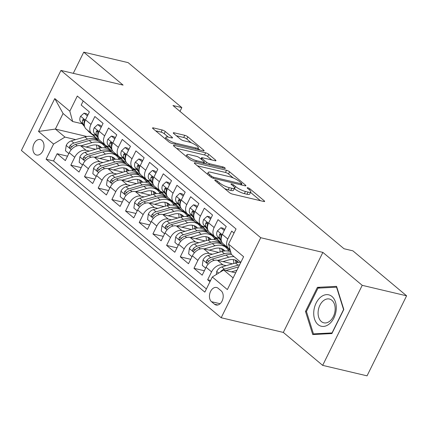 <?xml version="1.0" encoding="UTF-8"?>
<svg xmlns="http://www.w3.org/2000/svg" width="428" height="428" viewBox="0 0 428 428"><rect width="100%" height="100%" fill="white"/><g stroke="black" fill="none" stroke-linecap="round" stroke-linejoin="round"><path stroke-width="0.64" d="M215.354 180.108A1.707 0.407 26.3 0 0 214.765 180.14A1.707 0.407 26.3 0 0 215.075 180.605L229.344 192.557A2.44 0.578 26.3 0 0 232.431 194.093L263.798 201.497A2.44 0.578 26.3 0 0 264.643 201.454A2.44 0.578 26.3 0 0 264.199 200.786L249.925 188.834A1.707 0.407 26.3 0 0 247.769 187.758A1.707 0.407 26.3 0 0 247.181 187.79A1.707 0.407 26.3 0 0 247.486 188.261L249.337 189.807A7.8 1.846 26.3 0 1 250.749 191.947A7.8 1.846 26.3 0 1 248.058 192.086L245.442 191.471A7.8 1.846 26.3 0 1 235.566 186.555L233.72 185.008A1.707 0.407 26.3 0 0 231.559 183.933A1.707 0.407 26.3 0 0 230.97 183.965A1.707 0.407 26.3 0 0 231.281 184.431L233.126 185.977A7.8 1.846 26.3 0 1 234.544 188.117A7.8 1.846 26.3 0 1 231.848 188.261L229.237 187.646A7.8 1.846 26.3 0 1 219.361 182.729L217.515 181.183A1.707 0.407 26.3 0 0 215.354 180.108M35.021 154.214A7.945 5.393 -76.7 0 0 36.615 155.027A7.945 5.393 -76.7 0 0 43.319 149.779A7.945 5.393 -76.7 0 0 41.864 140.373A7.945 5.393 -76.7 0 0 40.264 139.56A7.945 5.393 -76.7 0 0 33.561 144.808A7.945 5.393 -76.7 0 0 35.021 154.214M165.272 131.519A2.44 0.578 26.3 0 0 162.185 129.978L153.385 127.902A2.44 0.578 26.3 0 0 152.545 127.945A2.44 0.578 26.3 0 0 152.989 128.614L168.835 141.887A2.44 0.578 26.3 0 0 171.922 143.423L203.289 150.833A2.44 0.578 26.3 0 0 204.135 150.784A2.44 0.578 26.3 0 0 203.691 150.116L187.839 136.848A2.44 0.578 26.3 0 0 184.757 135.307L174.126 132.798A2.44 0.578 26.3 0 0 173.281 132.846A2.44 0.578 26.3 0 0 173.725 133.515L180.509 139.191A2.44 0.578 26.3 0 0 183.596 140.726L188.866 141.973A6.522 1.546 26.3 0 1 195.361 144.83A6.522 1.546 26.3 0 1 198.303 147.869A6.522 1.546 26.3 0 1 196.051 147.992L175.4 143.113A6.522 1.546 26.3 0 1 168.905 140.261A6.522 1.546 26.3 0 1 165.962 137.217A6.522 1.546 26.3 0 1 168.215 137.099L171.655 137.907A2.44 0.578 26.3 0 0 172.5 137.864A2.44 0.578 26.3 0 0 172.056 137.195L165.272 131.519L164.202 133.68A2.44 0.578 26.3 0 0 161.121 132.145L155.664 130.856M123.093 85.097L83.749 52.157L128.133 62.638L181.841 107.61L172.966 105.513L344.016 248.743L352.891 250.84L406.6 295.812L362.216 285.332L322.873 252.392L260.738 237.717L60.953 70.427L123.093 85.097M195.157 162.881A2.44 0.578 26.3 0 0 194.317 162.924A2.44 0.578 26.3 0 0 194.761 163.592L210.608 176.866A2.44 0.578 26.3 0 0 213.695 178.401L245.062 185.811A2.44 0.578 26.3 0 0 245.902 185.763A2.44 0.578 26.3 0 0 245.463 185.094L229.611 171.826A2.44 0.578 26.3 0 0 226.524 170.291L195.157 162.881L194.794 163.624M189.722 159.376L173.875 146.103A2.44 0.578 26.3 0 1 173.431 145.434A2.44 0.578 26.3 0 1 174.271 145.392L205.638 152.801A2.44 0.578 26.3 0 1 208.725 154.337L215.509 160.013A2.44 0.578 26.3 0 1 215.953 160.682A2.44 0.578 26.3 0 1 215.107 160.73L202.391 157.723A2.44 0.578 26.3 0 0 201.545 157.766A2.44 0.578 26.3 0 0 201.989 158.435L206.489 162.207A2.44 0.578 26.3 0 0 209.576 163.742L222.817 166.867A1.707 0.407 26.3 0 1 224.518 167.616A1.707 0.407 26.3 0 1 225.289 168.413A1.707 0.407 26.3 0 1 224.7 168.445L192.809 160.912A2.44 0.578 26.3 0 1 189.722 159.376M67.528 156.177L57.133 153.722L65.345 160.596L69.245 152.7L74.718 157.285A9.935 6.907 -50.1 0 1 86.098 150.308L89.366 151.084M81.213 167.637L70.818 165.181L79.025 172.056L82.93 164.159L88.403 168.744A9.935 6.907 -50.1 0 1 99.778 161.768L103.052 162.544M94.893 179.091L84.498 176.641L92.71 183.516L96.61 175.619L102.083 180.204A9.935 6.907 -50.1 0 1 113.463 173.228L116.737 173.998M108.578 190.551L98.183 188.095L106.395 194.97L110.296 187.079L115.769 191.658A9.935 6.907 -50.1 0 1 127.148 184.687L130.417 185.458M122.264 202.011L111.868 199.555L120.081 206.43L123.981 198.539L129.454 203.118A9.935 6.907 -50.1 0 1 140.833 196.142L144.102 196.917M135.949 213.47L125.554 211.015L133.761 217.889L137.666 209.993L143.139 214.578A9.935 6.907 -50.1 0 1 154.513 207.601L157.788 208.377M149.629 224.925L139.234 222.474L147.446 229.349L151.346 221.453L156.819 226.038A9.935 6.907 -50.1 0 1 168.199 219.061L171.473 219.832M163.314 236.384L152.919 233.929L161.131 240.804L165.031 232.912L170.505 237.497A9.935 6.907 -50.1 0 1 181.884 230.521L185.153 231.291M176.999 247.844L166.604 245.388L174.811 252.263L178.717 244.372L184.19 248.952A9.935 6.907 -50.1 0 1 195.564 241.981L198.838 242.751M190.685 259.304L180.29 256.848L188.497 263.723L192.397 255.826L197.875 260.411A9.935 6.907 -50.1 0 1 209.249 253.435L212.523 254.211M204.365 270.764L193.97 268.308L202.182 275.183L206.082 267.286A9.935 6.907 -50.1 0 1 217.461 260.31L232.474 263.857M234.03 233.041L231.709 231.099L227.803 238.995A9.935 6.907 -50.1 0 0 228.531 248.288A9.935 6.907 -50.1 0 0 229.927 249.107M228.531 248.288L223.058 243.703A9.935 6.907 -50.1 0 1 222.33 234.41L226.235 226.514L218.023 219.639L214.123 227.536A9.935 6.907 -50.1 0 0 214.845 236.828A9.935 6.907 -50.1 0 0 216.948 237.861L219.018 238.353M214.845 236.828L209.372 232.244A9.935 6.907 129.9 0 1 208.65 222.951L212.55 215.054L204.338 208.179L200.438 216.076A9.935 6.907 -50.1 0 0 201.16 225.369A9.935 6.907 -50.1 0 0 203.263 226.407L205.333 226.894M201.16 225.369L195.687 220.784A9.935 6.907 129.9 0 1 194.965 211.491L198.865 203.6L190.658 196.725L186.752 204.616A9.935 6.907 -50.1 0 0 187.48 213.909A9.935 6.907 -50.1 0 0 189.577 214.947L191.648 215.434M187.48 213.909L182.007 209.329A9.935 6.907 129.9 0 1 181.279 200.036L185.185 192.14L176.973 185.265L173.073 193.156A9.935 6.907 -50.1 0 0 173.795 202.449A9.935 6.907 -50.1 0 0 175.897 203.487L177.962 203.974M173.795 202.449L168.322 197.87A9.935 6.907 129.9 0 1 167.594 188.577L171.5 180.68L163.287 173.805L159.387 181.702A9.935 6.907 -50.1 0 0 160.109 190.995A9.935 6.907 -50.1 0 0 162.212 192.028L164.282 192.52M160.109 190.995L154.636 186.41A9.935 6.907 129.9 0 1 153.914 177.117L157.814 169.221L149.602 162.346L145.702 170.242A9.935 6.907 -50.1 0 0 146.424 179.535A9.935 6.907 -50.1 0 0 148.527 180.573L150.597 181.06M146.424 179.535L140.951 174.95A9.935 6.907 129.9 0 1 140.229 165.657L144.129 157.766L135.922 150.891L132.017 158.783A9.935 6.907 -50.1 0 0 132.744 168.076A9.935 6.907 -50.1 0 0 134.847 169.114L136.912 169.6M132.744 168.076L127.271 163.491A9.935 6.907 129.9 0 1 126.544 154.198L130.449 146.306L122.237 139.432L118.337 147.323A9.935 6.907 -50.1 0 0 119.059 156.616A9.935 6.907 -50.1 0 0 121.161 157.654L123.227 158.141M119.059 156.616L113.586 152.036A9.935 6.907 129.9 0 1 112.864 142.743L116.764 134.847L108.552 127.972L104.651 135.869A9.935 6.907 -50.1 0 0 105.374 145.162A9.935 6.907 -50.1 0 0 107.476 146.194L109.547 146.686M105.374 145.162L99.901 140.577A9.935 6.907 129.9 0 1 99.178 131.284L103.078 123.387L94.872 116.512L90.966 124.409A9.935 6.907 -50.1 0 0 91.694 133.702A9.935 6.907 -50.1 0 0 93.791 134.74L95.861 135.227M118.342 157.927L120.776 158.499M69.245 152.7A9.935 6.907 129.9 0 1 80.624 145.729L95.637 149.27M113.805 153.561L115.539 153.973M132.022 169.381L134.462 169.959A18.998 13.209 -50.1 0 1 133.274 168.755L132.653 168.001M82.93 164.159A9.935 6.907 129.9 0 1 94.304 157.183L109.322 160.73M127.485 165.021L129.224 165.433M145.707 180.841L148.147 181.419M96.61 175.619A9.935 6.907 129.9 0 1 107.99 168.643L123.002 172.19M141.17 176.48L142.909 176.887M159.393 192.3L161.827 192.878M110.296 187.079A9.935 6.907 129.9 0 1 121.675 180.102L136.687 183.649M154.856 187.94L156.595 188.347M173.073 203.76L175.512 204.333M123.981 198.539A9.935 6.907 129.9 0 1 135.355 191.562L150.372 195.104M168.541 199.394L170.274 199.806M186.758 215.214L189.197 215.792M137.666 209.993A9.935 6.907 129.9 0 1 149.04 203.022L164.052 206.564M182.221 210.854L183.96 211.266M200.443 226.674L202.883 227.252M151.346 221.453A9.935 6.907 129.9 0 1 162.726 214.476L177.738 218.023M195.906 222.314L197.645 222.726M214.128 238.134L216.563 238.712M165.031 232.912A9.935 6.907 129.9 0 1 176.411 225.936L191.423 229.483M209.592 233.774L211.33 234.18M227.808 249.594L230.216 250.161M178.717 244.372A9.935 6.907 129.9 0 1 190.091 237.396L205.108 240.937M223.277 245.228L225.01 245.64M192.397 255.826A9.935 6.907 129.9 0 1 203.776 248.855L218.788 252.397M221.148 290.81L218.141 288.285A7.699 5.222 -76.7 0 0 216.595 287.498A7.699 5.222 -76.7 0 0 210.1 292.581A7.699 5.222 -76.7 0 0 211.512 301.697L214.524 304.217A7.699 5.222 -76.7 0 0 216.065 305.004A7.699 5.222 -76.7 0 0 222.56 299.921A7.699 5.222 -76.7 0 0 221.148 290.81M260.738 237.717L221.185 317.747L21.4 150.453L60.953 70.427M57.133 153.722L53.553 160.965L46.096 159.205L204.83 292.126L212.309 276.986L223.689 270.009L235.646 272.834M46.096 159.205L53.58 144.065L38.525 131.46L54.773 98.584L69.828 111.189L77.308 96.049L236.042 228.964L228.557 244.104L243.612 256.709L227.364 289.59L212.309 276.986M210.592 280.458L207.655 279.762L211.555 271.871A9.935 6.907 -50.1 0 1 222.935 264.895L226.203 265.665M83.198 100.981L81.186 105.053L89.393 111.933L85.493 119.824A9.935 6.907 129.9 0 0 86.215 129.117L91.694 133.702M193.97 268.308L197.875 260.411M180.29 256.848L184.19 248.952M166.604 245.388L170.505 237.497M152.919 233.929L156.819 226.038M139.234 222.474L143.139 214.578M125.554 211.015L129.454 203.118M111.868 199.555L115.769 191.658M98.183 188.095L102.083 180.204M84.498 176.641L88.403 168.744M70.818 165.181L74.718 157.285M53.553 160.965L206.392 288.954M207.655 279.762L209.977 281.71M98.445 139.239L96.016 138.667M86.879 136.511L55.378 129.069L64.954 137.094L75.681 139.624M104.657 146.467L107.096 147.039M223.689 270.009L233.132 277.916M240.83 262.343L231.388 254.435L228.557 244.104M322.873 252.392L283.32 332.422L322.664 365.362L362.216 285.332M322.664 365.362L367.047 375.843L406.6 295.812M83.749 52.157L73.279 73.338M283.32 332.422L221.185 317.747M179.979 111.387L181.841 107.61M82.176 123.767L72.653 121.52L63.071 113.495L55.378 129.069L38.525 131.46M230.285 250.417L227.985 249.877M216.964 239.043L214.3 238.417M203.284 227.589L200.62 226.958M189.599 216.129L186.934 215.498M175.913 204.67L173.249 204.044M162.233 193.21L159.564 192.584M148.548 181.756L145.884 181.124M134.863 170.296L132.198 169.665M121.178 158.836L118.513 158.205M69.828 111.189L72.653 121.52M64.954 137.094L53.58 144.065M107.498 147.376L104.833 146.751M54.773 98.584L63.071 113.495M336.563 286.353L317.399 287.343L305.49 311.445L312.74 334.557L331.898 333.562L343.812 309.46L336.563 286.353M306.496 311.686L305.49 311.445M320.294 288.028L317.399 287.343M224.598 188.577A7.8 1.846 26.3 0 0 228.167 189.807L229.237 187.646M234.544 188.117L233.474 190.283A7.8 1.846 26.3 0 1 230.783 190.423L228.167 189.807M250.749 191.947L249.685 194.109A7.8 1.846 26.3 0 1 246.988 194.253L244.372 193.633A7.8 1.846 26.3 0 1 234.501 188.716L234.319 188.571M260.454 200.711L250.53 192.397M233.292 177.962L228.541 173.987A2.44 0.578 26.3 0 0 225.46 172.452L197.436 165.834M241.718 185.019L241.371 184.73M211.571 176.202A1.707 0.407 26.3 0 0 213.733 177.278L241.264 183.783A1.707 0.407 26.3 0 0 241.852 183.751A1.707 0.407 26.3 0 0 241.547 183.28L239.594 181.654A7.8 1.846 26.3 0 0 229.724 176.737L210.902 172.291A7.8 1.846 26.3 0 0 208.206 172.436A7.8 1.846 26.3 0 0 209.624 174.576L211.571 176.202L211.074 177.208M176.55 148.345L204.573 154.963L205.638 152.801M211.764 159.938L207.655 156.498A2.44 0.578 26.3 0 0 204.573 154.963M204.038 163.212L204.627 163.705M189.187 154.604A6.522 1.546 26.3 0 0 186.934 154.727A6.522 1.546 26.3 0 0 189.882 157.772A6.522 1.546 26.3 0 0 196.372 160.623L203.648 162.34A2.44 0.578 26.3 0 0 204.493 162.298A2.44 0.578 26.3 0 0 204.049 161.629L199.55 157.862A2.44 0.578 26.3 0 0 196.463 156.327L189.187 154.604M168.311 137.121L164.202 133.68M191.23 142.743L186.774 139.009A2.44 0.578 26.3 0 0 183.687 137.474L176.4 135.751M199.946 150.041L198.025 148.43M231.478 271.85L236.903 270.282M216.306 274.535L216.755 271.336A6.581 4.574 -50.1 0 1 221.822 266.933L235.475 262.99A18.998 13.209 -50.1 0 1 240.798 262.407M239.616 264.798A18.998 13.209 129.9 0 0 238.075 265.167L224.422 269.11A6.581 4.574 129.9 0 0 220.377 271.941L220.249 272.117M225.909 270.533A6.581 4.574 -50.1 0 1 226.064 270.485L238.594 266.869M318.058 324.595A16.141 10.951 -76.7 0 0 333.899 317.983A16.141 10.951 -76.7 0 0 331.951 296.476A16.141 10.951 -76.7 0 0 316.11 303.088A16.141 10.951 -76.7 0 0 318.058 324.595M321.364 321.562A12.219 8.293 -76.7 0 0 323.814 322.814A12.219 8.293 -76.7 0 0 334.129 314.74A12.219 8.293 -76.7 0 0 331.882 300.274A12.219 8.293 -76.7 0 0 329.432 299.028A12.219 8.293 -76.7 0 0 319.122 307.095A12.219 8.293 -76.7 0 0 321.364 321.562M317.983 288.146L336.547 287.183L343.572 309.572L332.032 332.925L313.462 333.888L306.443 311.498L317.983 288.146M336.847 287.258L336.547 287.183M315.645 334.402L313.462 333.888M222.935 261.604L228.429 260.015A15.772 10.968 -50.1 0 1 237.551 261.396A15.772 10.968 -50.1 0 1 238.556 262.407M217.799 260.39L228.632 257.26A18.998 13.209 -50.1 0 1 234.073 256.688M205.654 268.158L202.3 265.349L203.07 259.876A6.581 4.574 -50.1 0 1 208.142 255.473L221.79 251.53A18.998 13.209 -50.1 0 1 230.681 251.867M233.255 259.577A15.772 10.968 -50.1 0 1 233.731 263.493M231.083 253.323A18.998 13.209 129.9 0 0 224.39 253.708L210.737 257.651A6.581 4.574 129.9 0 0 206.692 260.481L206.312 261.406L206.756 262.487L207.457 262.535L208.334 261.856A6.581 4.574 -50.1 0 1 212.379 259.026L226.032 255.083A18.998 13.209 -50.1 0 1 231.473 254.51M237.299 262.567A15.772 10.968 129.9 0 0 236.128 260.454M235.1 260.01A15.772 10.968 -50.1 0 1 236.122 262.813M209.249 250.145L214.744 248.561A15.772 10.968 -50.1 0 1 223.865 249.936A15.772 10.968 -50.1 0 1 224.871 250.952M204.113 248.93L214.947 245.8A18.998 13.209 -50.1 0 1 225.941 247.459A18.998 13.209 -50.1 0 1 228.643 251.183M191.969 256.698L188.614 253.89L189.385 248.417A6.581 4.574 -50.1 0 1 194.456 244.019L208.11 240.071A18.998 13.209 -50.1 0 1 219.099 241.734L221.699 243.906A18.998 13.209 129.9 0 0 210.71 242.248L197.057 246.196A6.581 4.574 129.9 0 0 193.007 249.026L192.627 249.947L193.071 251.027L193.772 251.081L194.649 250.401A6.581 4.574 -50.1 0 1 198.699 247.571L212.347 243.623A18.998 13.209 -50.1 0 1 223.341 245.281L225.941 247.459M219.569 248.117A15.772 10.968 -50.1 0 1 220.051 252.033M222.48 244.645A18.998 13.209 129.9 0 0 221.699 243.906M223.619 251.113A15.772 10.968 129.9 0 0 222.442 248.994M221.42 248.55A15.772 10.968 -50.1 0 1 222.442 251.359M195.569 238.685L201.058 237.101A15.772 10.968 -50.1 0 1 210.185 238.476A15.772 10.968 -50.1 0 1 211.186 239.493M190.428 237.476L201.267 234.346A18.998 13.209 -50.1 0 1 212.256 236.005A18.998 13.209 -50.1 0 1 214.958 239.723M178.283 245.239L174.934 242.43L175.705 236.957A6.581 4.574 -50.1 0 1 180.771 232.559L194.424 228.616A18.998 13.209 -50.1 0 1 205.413 230.275L208.013 232.452A18.998 13.209 129.9 0 0 197.024 230.794L183.371 234.737A6.581 4.574 129.9 0 0 179.321 237.567L178.947 238.487L179.386 239.568L180.092 239.621L180.964 238.942A6.581 4.574 -50.1 0 1 185.014 236.112L198.667 232.169A18.998 13.209 -50.1 0 1 209.656 233.827L212.256 236.005M205.884 236.657A15.772 10.968 -50.1 0 1 206.366 240.579M208.794 233.185A18.998 13.209 129.9 0 0 208.013 232.452M209.934 239.653A15.772 10.968 129.9 0 0 208.762 237.535M207.735 237.091A15.772 10.968 -50.1 0 1 208.757 239.899M181.884 227.231L187.378 225.642A15.772 10.968 -50.1 0 1 196.5 227.022A15.772 10.968 -50.1 0 1 197.506 228.033M176.748 226.016L187.582 222.886A18.998 13.209 -50.1 0 1 198.571 224.545A18.998 13.209 -50.1 0 1 201.278 228.263M164.603 233.779L161.249 230.97L162.019 225.503A6.581 4.574 -50.1 0 1 167.086 221.099L180.739 217.156A18.998 13.209 -50.1 0 1 191.728 218.815L194.328 220.992A18.998 13.209 129.9 0 0 183.339 219.334L169.686 223.277A6.581 4.574 129.9 0 0 165.641 226.107L165.261 227.027L165.706 228.108L166.406 228.161L167.284 227.482A6.581 4.574 -50.1 0 1 171.328 224.652L184.982 220.709A18.998 13.209 -50.1 0 1 195.971 222.367L198.571 224.545M192.204 225.203A15.772 10.968 -50.1 0 1 192.68 229.119M195.109 221.725A18.998 13.209 129.9 0 0 194.328 220.992M196.249 228.194A15.772 10.968 129.9 0 0 195.077 226.075M194.05 225.636A15.772 10.968 -50.1 0 1 195.072 228.44M224.256 230.521L220.901 227.712L217.397 230.89A6.581 4.574 129.9 0 0 217.51 236.518L221.495 241.371M224.202 244.661L224.818 245.41A18.998 13.209 129.9 0 0 226.027 246.635L228.627 248.807A18.998 13.209 129.9 0 0 229.488 249.449M224.737 229.536L223.207 228.258L220.901 227.712M226.797 246.838L227.418 247.587A18.998 13.209 129.9 0 0 228.627 248.807M230.211 250.134A18.998 13.209 -50.1 0 1 229.06 248.962L228.44 248.213M221.148 238.974A6.581 4.574 -50.1 0 1 221.057 236.117L221.025 234.656L220.581 234.02L219.944 233.982L219.414 234.742A6.581 4.574 129.9 0 0 220.11 238.696L221.196 240.017M210.571 219.061L207.216 216.252L203.712 219.436A6.581 4.574 129.9 0 0 203.824 225.058L207.81 229.911M210.517 233.201L211.132 233.95A18.998 13.209 129.9 0 0 212.341 235.175L214.942 237.353A18.998 13.209 129.9 0 0 215.803 237.989M216.327 237.679L217.975 239.68A18.998 13.209 129.9 0 0 219.184 240.905A18.998 13.209 129.9 0 0 222.046 242.542M211.058 218.082L209.527 216.798L207.216 216.252M213.117 235.379L213.733 236.128A18.998 13.209 129.9 0 0 214.942 237.353M219.184 240.905L216.584 238.728A18.998 13.209 -50.1 0 1 215.375 237.503L214.76 236.754M207.462 227.514A6.581 4.574 -50.1 0 1 207.371 224.663L207.339 223.197L206.895 222.56L206.259 222.523L205.729 223.288A6.581 4.574 129.9 0 0 206.424 227.236L207.51 228.557M196.885 207.601L193.531 204.793L190.027 207.976A6.581 4.574 129.9 0 0 190.139 213.599L194.13 218.451M196.832 221.741L197.447 222.496A18.998 13.209 129.9 0 0 198.656 223.716L201.256 225.893A18.998 13.209 129.9 0 0 202.118 226.53M202.647 226.219L204.29 228.22A18.998 13.209 129.9 0 0 205.499 229.445A18.998 13.209 129.9 0 0 208.366 231.083M197.372 206.622L195.842 205.338L193.531 204.793M199.432 223.919L200.047 224.673A18.998 13.209 129.9 0 0 201.256 225.893M205.499 229.445L202.899 227.268A18.998 13.209 -50.1 0 1 201.69 226.048L201.074 225.294M193.777 216.06A6.581 4.574 -50.1 0 1 193.686 213.203L193.654 211.737L193.21 211.1L192.573 211.068L192.044 211.828A6.581 4.574 129.9 0 0 192.739 215.776L193.831 217.103M183.2 196.147L179.851 193.338L176.341 196.516A6.581 4.574 129.9 0 0 176.459 202.144L180.445 206.992M183.147 210.287L183.767 211.036A18.998 13.209 129.9 0 0 184.976 212.256L187.576 214.433A18.998 13.209 129.9 0 0 188.438 215.075M188.962 214.76L190.604 216.766A18.998 13.209 129.9 0 0 191.819 217.986A18.998 13.209 129.9 0 0 194.681 219.623M183.687 195.163L182.157 193.884L179.851 193.338M185.747 212.459L186.367 213.214A18.998 13.209 129.9 0 0 187.576 214.433M191.819 217.986L189.219 215.808A18.998 13.209 -50.1 0 1 188.01 214.589L187.389 213.834M180.092 204.6A6.581 4.574 -50.1 0 1 180.001 201.743L179.974 200.283L179.53 199.646L178.893 199.609L178.358 200.368A6.581 4.574 129.9 0 0 179.059 204.322L180.145 205.643M168.199 215.771L173.693 214.182A15.772 10.968 -50.1 0 1 182.815 215.562A15.772 10.968 -50.1 0 1 183.821 216.573M163.063 214.556L173.896 211.427A18.998 13.209 -50.1 0 1 184.885 213.085A18.998 13.209 -50.1 0 1 187.592 216.809M150.918 222.325L147.564 219.516L148.334 214.043A6.581 4.574 -50.1 0 1 153.406 209.64L167.054 205.697A18.998 13.209 -50.1 0 1 178.048 207.355L180.648 209.533A18.998 13.209 129.9 0 0 169.654 207.874L156.006 211.817A6.581 4.574 129.9 0 0 151.956 214.647L151.576 215.573L152.02 216.654L152.721 216.702L153.599 216.022A6.581 4.574 -50.1 0 1 157.648 213.192L171.296 209.249A18.998 13.209 -50.1 0 1 182.285 210.908L184.885 213.085M178.519 213.743A15.772 10.968 -50.1 0 1 178.995 217.659M181.429 210.271A18.998 13.209 129.9 0 0 180.648 209.533M182.563 216.734A15.772 10.968 129.9 0 0 181.392 214.615M180.365 214.177A15.772 10.968 -50.1 0 1 181.386 216.98M169.52 184.687L166.166 181.879L162.661 185.056A6.581 4.574 129.9 0 0 162.774 190.685L166.76 195.537M169.467 198.827L170.082 199.576A18.998 13.209 129.9 0 0 171.291 200.796L173.891 202.974A18.998 13.209 129.9 0 0 174.752 203.616M175.277 203.305L176.924 205.306A18.998 13.209 129.9 0 0 178.134 206.526A18.998 13.209 129.9 0 0 180.996 208.163M170.002 183.703L168.471 182.424L166.166 181.879M172.067 201.005L172.682 201.754A18.998 13.209 129.9 0 0 173.891 202.974M178.134 206.526L175.534 204.349A18.998 13.209 -50.1 0 1 174.324 203.129L173.709 202.38M166.412 193.14A6.581 4.574 -50.1 0 1 166.321 190.283L166.289 188.823L165.845 188.186L165.208 188.149L164.678 188.909A6.581 4.574 129.9 0 0 165.374 192.862L166.46 194.184M154.519 204.311L160.008 202.728A15.772 10.968 -50.1 0 1 169.13 204.103A15.772 10.968 -50.1 0 1 170.135 205.119M149.377 203.097L160.216 199.967A18.998 13.209 -50.1 0 1 171.205 201.625A18.998 13.209 -50.1 0 1 173.907 205.349M137.233 210.865L133.878 208.056L134.654 202.583A6.581 4.574 -50.1 0 1 139.721 198.185L153.374 194.237A18.998 13.209 -50.1 0 1 164.363 195.896L166.963 198.073A18.998 13.209 129.9 0 0 155.974 196.415L142.321 200.358A6.581 4.574 129.9 0 0 138.271 203.193L137.891 204.113L138.335 205.194L139.036 205.247L139.913 204.568A6.581 4.574 -50.1 0 1 143.963 201.732L157.616 197.79A18.998 13.209 -50.1 0 1 168.605 199.448L171.205 201.625M164.834 202.284A15.772 10.968 -50.1 0 1 165.315 206.2M167.744 198.811A18.998 13.209 129.9 0 0 166.963 198.073M168.883 205.28A15.772 10.968 129.9 0 0 167.712 203.161M166.685 202.717A15.772 10.968 -50.1 0 1 167.706 205.526M155.835 173.228L152.48 170.419L148.976 173.602A6.581 4.574 129.9 0 0 149.088 179.225L153.074 184.077M155.781 187.368L156.397 188.117A18.998 13.209 129.9 0 0 157.606 189.342L160.206 191.519A18.998 13.209 129.9 0 0 161.067 192.156M161.591 191.846L163.239 193.847A18.998 13.209 129.9 0 0 164.448 195.072A18.998 13.209 129.9 0 0 167.311 196.709M156.322 172.249L154.792 170.965L152.48 170.419M158.381 189.545L158.997 190.294A18.998 13.209 129.9 0 0 160.206 191.519M164.448 195.072L161.848 192.894A18.998 13.209 -50.1 0 1 160.639 191.669L160.024 190.92M152.726 181.681A6.581 4.574 -50.1 0 1 152.636 178.824L152.603 177.363L152.159 176.727L151.523 176.689L150.993 177.449A6.581 4.574 129.9 0 0 151.689 181.402L152.775 182.724M140.833 192.851L146.323 191.268A15.772 10.968 -50.1 0 1 155.45 192.643A15.772 10.968 -50.1 0 1 156.45 193.659M135.692 191.642L146.531 188.513A18.998 13.209 -50.1 0 1 157.52 190.171A18.998 13.209 -50.1 0 1 160.222 193.889M123.553 199.405L120.198 196.596L120.969 191.123A6.581 4.574 -50.1 0 1 126.035 186.726L139.689 182.783A18.998 13.209 -50.1 0 1 150.677 184.441L153.278 186.619A18.998 13.209 129.9 0 0 142.289 184.96L128.635 188.903A6.581 4.574 129.9 0 0 124.585 191.733L124.211 192.654L124.65 193.734L125.356 193.788L126.228 193.108A6.581 4.574 -50.1 0 1 130.278 190.278L143.931 186.335A18.998 13.209 -50.1 0 1 154.92 187.994L157.52 190.171M151.148 190.824A15.772 10.968 -50.1 0 1 151.63 194.74M154.059 187.352A18.998 13.209 129.9 0 0 153.278 186.619M155.198 193.82A15.772 10.968 129.9 0 0 154.026 191.701M152.999 191.257A15.772 10.968 -50.1 0 1 154.021 194.066M142.149 161.768L138.8 158.959L135.291 162.142A6.581 4.574 129.9 0 0 135.403 167.765L139.394 172.618M142.096 175.908L142.711 176.662A18.998 13.209 129.9 0 0 143.926 177.882L146.526 180.06A18.998 13.209 129.9 0 0 147.382 180.696M147.911 180.386L149.554 182.387A18.998 13.209 129.9 0 0 150.763 183.612A18.998 13.209 129.9 0 0 153.631 185.249M142.636 160.789L141.106 159.505L138.8 158.959M144.696 178.085L145.311 178.834A18.998 13.209 129.9 0 0 146.526 180.06M150.763 183.612L148.163 181.435A18.998 13.209 -50.1 0 1 146.954 180.209L146.339 179.46M139.041 170.226A6.581 4.574 -50.1 0 1 138.95 167.369L138.918 165.904L138.474 165.267L137.837 165.235L137.308 165.994A6.581 4.574 129.9 0 0 138.003 169.943L139.095 171.27M127.148 181.397L132.643 179.808A15.772 10.968 -50.1 0 1 141.764 181.183A15.772 10.968 -50.1 0 1 142.77 182.2M122.012 180.183L132.846 177.053A18.998 13.209 -50.1 0 1 143.835 178.711A18.998 13.209 -50.1 0 1 146.542 182.43M109.868 187.946L106.513 185.137L107.284 179.669A6.581 4.574 -50.1 0 1 112.35 175.266L126.003 171.323A18.998 13.209 -50.1 0 1 136.992 172.982L139.592 175.159A18.998 13.209 129.9 0 0 128.603 173.501L114.95 177.443A6.581 4.574 129.9 0 0 110.906 180.274L110.526 181.194L110.97 182.275L111.671 182.328L112.548 181.649A6.581 4.574 -50.1 0 1 116.593 178.818L130.246 174.875A18.998 13.209 -50.1 0 1 141.235 176.534L143.835 178.711M137.468 179.369A15.772 10.968 -50.1 0 1 137.944 183.286M140.373 175.892A18.998 13.209 129.9 0 0 139.592 175.159M141.513 182.36A15.772 10.968 129.9 0 0 140.341 180.242M139.314 179.803A15.772 10.968 -50.1 0 1 140.336 182.606M128.47 150.314L125.115 147.505L121.611 150.683A6.581 4.574 129.9 0 0 121.723 156.311L125.709 161.158M128.411 164.448L129.031 165.203A18.998 13.209 129.9 0 0 130.24 166.422L132.841 168.6A18.998 13.209 129.9 0 0 133.702 169.242M134.226 168.926L135.874 170.933A18.998 13.209 129.9 0 0 137.083 172.152A18.998 13.209 129.9 0 0 139.945 173.789M128.951 149.329L127.421 148.051L125.115 147.505M131.011 166.626L131.631 167.38A18.998 13.209 129.9 0 0 132.841 168.6M125.356 158.767A6.581 4.574 -50.1 0 1 125.265 155.91L125.238 154.449L124.794 153.812L124.157 153.775L123.628 154.535A6.581 4.574 129.9 0 0 124.323 158.483L125.409 159.81M113.463 169.937L118.957 168.348A15.772 10.968 -50.1 0 1 128.079 169.729A15.772 10.968 -50.1 0 1 129.085 170.74M108.327 168.723L119.161 165.593A18.998 13.209 -50.1 0 1 130.155 167.252A18.998 13.209 -50.1 0 1 132.857 170.975M96.182 176.486L92.828 173.682L93.598 168.209A6.581 4.574 -50.1 0 1 98.67 163.806L112.323 159.863A18.998 13.209 -50.1 0 1 123.312 161.522L125.912 163.699A18.998 13.209 129.9 0 0 114.918 162.041L101.27 165.984A6.581 4.574 129.9 0 0 97.22 168.814L96.84 169.739L97.284 170.815L97.985 170.868L98.863 170.189A6.581 4.574 -50.1 0 1 102.913 167.359L116.56 163.416A18.998 13.209 -50.1 0 1 127.555 165.074L130.155 167.252M123.783 167.91A15.772 10.968 -50.1 0 1 124.264 171.826M126.693 164.438A18.998 13.209 129.9 0 0 125.912 163.699M127.833 170.9A15.772 10.968 129.9 0 0 126.656 168.782M125.629 168.343A15.772 10.968 -50.1 0 1 126.651 171.147M114.784 138.854L111.43 136.045L107.926 139.223A6.581 4.574 129.9 0 0 108.038 144.851L112.024 149.704M114.731 152.994L115.346 153.743A18.998 13.209 129.9 0 0 116.555 154.963L119.155 157.14A18.998 13.209 129.9 0 0 120.017 157.782M120.541 157.467L122.189 159.473A18.998 13.209 129.9 0 0 123.398 160.693A18.998 13.209 129.9 0 0 126.26 162.33M115.271 137.869L113.736 136.591L111.43 136.045M117.331 155.171L117.946 155.92A18.998 13.209 129.9 0 0 119.155 157.14M123.398 160.693L120.798 158.515A18.998 13.209 -50.1 0 1 119.589 157.295L118.973 156.546M111.676 147.307A6.581 4.574 -50.1 0 1 111.585 144.45L111.553 142.989L111.109 142.353L110.472 142.315L109.943 143.075A6.581 4.574 129.9 0 0 110.638 147.029L111.724 148.35M99.783 158.478L105.272 156.894A15.772 10.968 -50.1 0 1 114.394 158.269A15.772 10.968 -50.1 0 1 115.4 159.286M94.642 157.263L105.481 154.134A18.998 13.209 -50.1 0 1 116.469 155.792A18.998 13.209 -50.1 0 1 119.171 159.516M82.497 165.031L79.148 162.223L79.918 156.75A6.581 4.574 -50.1 0 1 84.985 152.347L98.638 148.404A18.998 13.209 -50.1 0 1 109.627 150.062L112.227 152.24A18.998 13.209 129.9 0 0 101.238 150.581L87.585 154.524A6.581 4.574 129.9 0 0 83.535 157.36L83.155 158.28L83.599 159.36L84.305 159.409L85.177 158.734A6.581 4.574 -50.1 0 1 89.227 155.899L102.881 151.956A18.998 13.209 -50.1 0 1 113.869 153.615L116.469 155.792M110.098 156.45A15.772 10.968 -50.1 0 1 110.579 160.366M113.008 152.978A18.998 13.209 129.9 0 0 112.227 152.24M114.148 159.446A15.772 10.968 129.9 0 0 112.976 157.327M111.949 156.883A15.772 10.968 -50.1 0 1 112.971 159.692M101.099 127.394L97.745 124.585L94.24 127.769A6.581 4.574 129.9 0 0 94.353 133.392L98.344 138.244M101.045 141.534L101.661 142.283A18.998 13.209 129.9 0 0 102.87 143.508L105.47 145.686A18.998 13.209 129.9 0 0 106.331 146.323M106.856 146.012L108.503 148.013A18.998 13.209 129.9 0 0 109.712 149.238A18.998 13.209 129.9 0 0 112.575 150.875M101.586 126.415L100.056 125.131L97.745 124.585M103.646 143.712L104.261 144.461A18.998 13.209 129.9 0 0 105.47 145.686M109.712 149.238L107.112 147.061A18.998 13.209 -50.1 0 1 105.903 145.836L105.288 145.087M97.991 135.847A6.581 4.574 -50.1 0 1 97.9 132.99L97.868 131.53L97.424 130.893L96.787 130.856L96.257 131.615A6.581 4.574 129.9 0 0 96.953 135.569L98.039 136.89M86.098 147.018L91.592 145.434A15.772 10.968 -50.1 0 1 100.714 146.809A15.772 10.968 -50.1 0 1 101.714 147.826M80.956 145.809L91.795 142.674A18.998 13.209 -50.1 0 1 102.784 144.338A18.998 13.209 -50.1 0 1 105.491 148.056M68.817 153.572L65.463 150.763L66.233 145.29A6.581 4.574 -50.1 0 1 71.299 140.892L84.953 136.949A18.998 13.209 -50.1 0 1 95.942 138.608L98.542 140.785A18.998 13.209 129.9 0 0 87.553 139.127L73.9 143.07A6.581 4.574 129.9 0 0 69.855 145.9L69.475 146.82L69.919 147.901L70.62 147.954L71.492 147.275A6.581 4.574 -50.1 0 1 75.542 144.445L89.195 140.502A18.998 13.209 -50.1 0 1 100.184 142.16L102.784 144.338M96.412 144.99A15.772 10.968 -50.1 0 1 96.894 148.907M99.323 141.518A18.998 13.209 129.9 0 0 98.542 140.785M100.462 147.986A15.772 10.968 129.9 0 0 99.291 145.868M98.263 145.424A15.772 10.968 -50.1 0 1 99.285 148.232M87.414 115.934L84.065 113.126L80.555 116.309A6.581 4.574 129.9 0 0 80.673 121.932L84.658 126.784M87.36 130.075L87.981 130.824A18.998 13.209 129.9 0 0 89.19 132.049L91.79 134.226A18.998 13.209 129.9 0 0 92.651 134.863M93.176 134.553L94.818 136.553A18.998 13.209 129.9 0 0 96.032 137.779A18.998 13.209 129.9 0 0 98.895 139.416M87.901 114.955L86.37 113.671L84.065 113.126M89.96 132.252L90.576 133.001A18.998 13.209 129.9 0 0 91.79 134.226M96.032 137.779L93.432 135.601A18.998 13.209 -50.1 0 1 92.218 134.376L91.603 133.627M84.305 124.393A6.581 4.574 -50.1 0 1 84.214 121.536L84.182 120.07L83.738 119.433L83.102 119.396L82.572 120.161A6.581 4.574 129.9 0 0 83.273 124.109L84.359 125.431M80.624 145.729L86.098 150.308M94.304 157.183L99.778 161.768M107.99 168.643L113.463 173.228M121.675 180.102L127.148 184.687M135.355 191.562L140.833 196.142M149.04 203.022L154.513 207.601M162.726 214.476L168.199 219.061M176.411 225.936L181.884 230.521M190.091 237.396L195.564 241.981M203.776 248.855L209.249 253.435M217.461 260.31L222.935 264.895M222.33 234.41L227.803 238.995M85.493 119.824L90.966 124.409M99.178 131.284L104.651 135.869M112.864 142.743L118.337 147.323M126.544 154.198L132.017 158.783M140.229 165.657L145.702 170.242M153.914 177.117L159.387 181.702M167.594 188.577L173.073 193.156M181.279 200.036L186.752 204.616M194.965 211.491L200.438 216.076M208.65 222.951L214.123 227.536M206.082 267.286L211.555 271.871M217.799 304.993L214.524 304.217M220.104 303.725L211.512 301.697M218.847 183.767L219.361 182.729M230.783 190.423L231.848 188.261M233.207 186.046L233.72 185.008M234.501 188.716L235.566 186.555M244.372 193.633L245.442 191.471M246.988 194.253L248.058 192.086M249.417 189.871L249.925 188.834M263.841 201.508L264.199 200.786M217.001 182.221L217.515 181.183M225.46 172.452L226.524 170.291M228.541 173.987L229.611 171.826M245.105 185.822L245.463 185.094M213.24 178.273L213.733 177.278M240.766 184.794L241.264 183.783M209.11 175.614L209.624 174.576M173.907 146.135L174.271 145.392M207.655 156.498L208.725 154.337M215.15 160.735L215.509 160.013M201.476 159.473L201.989 158.435M205.633 163.94L206.489 162.207M209.073 164.753L209.576 163.742M222.319 167.883L222.817 166.867M195.874 161.634L196.372 160.623M203.15 163.357L203.648 162.34M171.698 137.918L172.056 137.195M174.902 144.129L175.4 143.113M195.553 149.003L196.051 147.992M173.757 133.541L174.126 132.798M183.687 137.474L184.757 135.307M186.774 139.009L187.839 136.848M203.332 150.838L203.691 150.116M153.021 128.641L153.385 127.902M161.121 132.145L162.185 129.978M216.734 271.47L218.665 273.091M235.475 262.99L238.075 265.167M221.822 266.933L224.422 269.11M203.049 260.015L208.12 264.258M226.032 255.083L228.632 257.26M221.79 251.53L224.39 253.708M212.379 259.026L214.043 260.417M208.142 255.473L210.737 257.651M209.067 261.043L206.692 260.481M189.369 248.556L194.435 252.798M212.347 243.623L214.947 245.8M208.11 240.071L210.71 242.248M198.699 247.571L200.358 248.957M194.456 244.019L197.057 246.196M195.382 249.588L193.007 249.026M175.683 237.096L180.755 241.344M198.667 232.169L201.267 234.346M194.424 228.616L197.024 230.794M185.014 236.112L186.672 237.503M180.771 232.559L183.371 234.737M181.702 238.129L179.321 237.567M161.998 225.636L167.07 229.884M184.982 220.709L187.582 222.886M180.739 217.156L183.339 219.334M171.328 224.652L172.992 226.043M167.086 221.099L169.686 223.277M168.017 226.669L165.641 226.107M222.175 234.742L217.483 230.815M227.418 247.587L224.818 245.41M230.136 249.861L229.06 248.962M220.11 238.696L217.51 236.518M221.121 235.149L219.414 234.742M208.489 223.282L203.798 219.355M213.733 236.128L211.132 233.95M217.975 239.68L215.375 237.503M206.424 227.236L203.824 225.058M207.436 223.689L205.729 223.288M194.804 211.823L190.112 207.896M200.047 224.673L197.447 222.496M204.29 228.22L201.69 226.048M192.739 215.776L190.139 213.599M193.75 212.229L192.044 211.828M181.124 200.368L176.432 196.436M186.367 213.214L183.767 211.036M190.604 216.766L188.01 214.589M179.059 204.322L176.459 202.144M180.065 200.769L178.358 200.368M148.313 214.177L153.385 218.424M171.296 209.249L173.896 211.427M167.054 205.697L169.654 207.874M157.648 213.192L159.307 214.583M153.406 209.64L156.006 211.817M154.331 215.209L151.956 214.647M167.439 188.909L162.747 184.982M172.682 201.754L170.082 199.576M176.924 205.306L174.324 203.129M165.374 192.862L162.774 190.685M166.385 189.315L164.678 188.909M134.633 202.722L139.699 206.965M157.616 197.79L160.216 199.967M153.374 194.237L155.974 196.415M143.963 201.732L145.622 203.123M139.721 198.185L142.321 200.358M140.651 203.755L138.271 203.193M153.754 177.449L149.062 173.522M158.997 190.294L156.397 188.117M163.239 193.847L160.639 191.669M151.689 181.402L149.088 179.225M152.7 177.855L150.993 177.449M120.947 191.263L126.019 195.51M143.931 186.335L146.531 188.513M139.689 182.783L142.289 184.96M130.278 190.278L131.936 191.669M126.035 186.726L128.635 188.903M126.966 192.295L124.585 191.733M140.068 165.989L135.382 162.062M145.311 178.834L142.711 176.662M149.554 182.387L146.954 180.209M138.003 169.943L135.403 167.765M139.014 166.396L137.308 165.994M107.262 179.803L112.334 184.051M130.246 174.875L132.846 177.053M126.003 171.323L128.603 173.501M116.593 178.818L118.256 180.209M112.35 175.266L114.95 177.443M113.281 180.835L110.906 180.274M126.388 154.535L121.696 150.603M131.631 167.38L129.031 165.203M135.874 170.933L133.274 168.755M124.323 158.483L121.723 156.311M125.334 154.936L123.628 154.535M93.582 168.343L98.649 172.591M116.56 163.416L119.161 165.593M112.323 159.863L114.918 162.041M102.913 167.359L104.571 168.75M98.67 163.806L101.27 165.984M99.596 169.376L97.22 168.814M112.703 143.075L108.011 139.143M117.946 155.92L115.346 153.743M122.189 159.473L119.589 157.295M110.638 147.029L108.038 144.851M111.649 143.482L109.943 143.075M79.897 156.889L84.969 161.131M102.881 151.956L105.481 154.134M98.638 148.404L101.238 150.581M89.227 155.899L90.886 157.29M84.985 152.347L87.585 154.524M85.916 157.916L83.535 157.36M99.018 131.615L94.326 127.688M104.261 144.461L101.661 142.283M108.503 148.013L105.903 145.836M96.953 135.569L94.353 133.392M97.964 132.022L96.257 131.615M66.212 145.429L71.283 149.677M89.195 140.502L91.795 142.674M84.953 136.949L87.553 139.127M75.542 144.445L77.206 145.836M71.299 140.892L73.9 143.07M72.23 146.462L69.855 145.9M85.338 120.156L80.646 116.229M90.576 133.001L87.981 130.824M94.818 136.553L92.218 134.376M83.273 124.109L80.673 121.932M84.279 120.562L82.572 120.161M241.28 184.917L241.852 183.751M207.361 174.148L208.206 172.436M200.93 159.018L201.545 157.766M186.126 156.364L186.934 154.727M203.883 163.528L204.493 162.298M165.171 138.816L165.962 137.217M197.517 149.468L198.303 147.869M134.483 169.975L137.083 172.152"/></g></svg>
